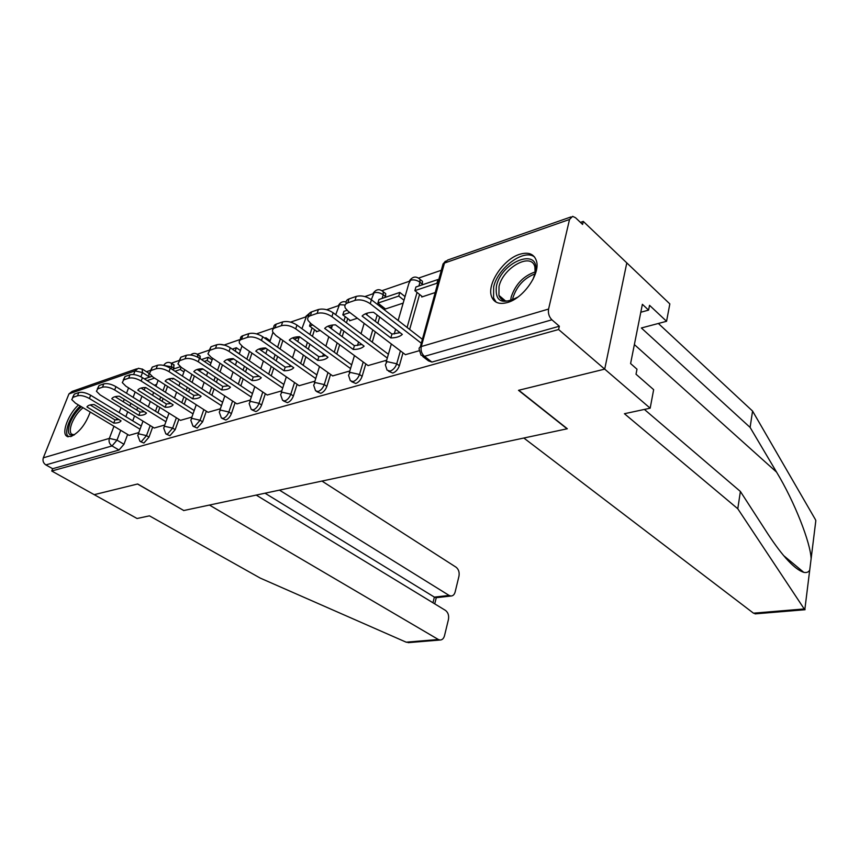 <?xml version="1.0" encoding="UTF-8"?>
<svg xmlns="http://www.w3.org/2000/svg" width="859" height="859" viewBox="0 0 859 859"><rect width="100%" height="100%" fill="white"/><g stroke="black" fill="none" stroke-linecap="round" stroke-linejoin="round"><path stroke-width="1.29" d="M388.558 371.238L392.767 373.074C395.827 371.872 398.028 369.434 399.349 365.741L396.729 363.786C395.398 367.48 393.207 369.928 390.136 371.12L387.055 370.122L385.337 364.807L387.055 361.628L396.729 363.786L400.412 350.859M351.664 381.697L355.766 383.479C358.665 382.33 360.791 379.968 362.111 376.36L359.502 374.47C358.171 378.078 356.055 380.451 353.146 381.6L350.354 380.752L348.529 375.254L350.107 372.366L359.502 374.47L363.217 362.004M316.713 391.607L320.708 393.336C323.467 392.241 325.518 389.932 326.849 386.421L324.251 384.596C322.909 388.118 320.869 390.426 318.098 391.521L315.575 390.813L313.664 385.176L315.124 382.534L324.251 384.596L327.977 372.548M283.567 401.003L287.454 402.678C290.084 401.636 292.06 399.392 293.391 395.956L290.804 394.195C289.472 397.631 287.497 399.875 284.866 400.928L282.579 400.337L280.582 394.582L281.935 392.187L290.804 394.195L294.54 382.534M252.074 409.936L255.864 411.568C258.366 410.559 260.288 408.379 261.608 405.018L259.042 403.322C257.711 406.683 255.799 408.863 253.287 409.872L251.215 409.367L249.153 403.537L250.409 401.357L259.042 403.322L262.79 392.015M222.116 418.43L225.81 420.008C228.204 419.052 230.062 416.926 231.393 413.641L228.838 411.987C227.517 415.273 225.649 417.41 223.265 418.376L221.375 417.946L219.26 412.073L220.43 410.076L228.838 411.987L232.574 401.024M193.597 426.515L197.205 428.061L202.606 421.844L200.083 420.244L194.671 426.472L192.942 426.107L190.795 420.201L191.879 418.376L200.083 420.244L203.808 409.593M166.41 434.224L169.921 435.728L175.172 429.672L172.659 428.126L167.408 434.192L165.83 433.881L163.65 427.954L164.67 426.289L172.659 428.126L176.385 417.764M140.447 441.59L143.882 443.051L148.983 437.145L146.492 435.631L141.391 441.558L139.953 441.29L137.751 435.373L138.696 433.838L146.492 435.631L150.196 425.549M78.47 404.976C68.817 413.533 61.494 432.056 66.358 435.942L70.857 436.576C79.146 432.614 85.599 424.432 90.227 412.03M519.555 254.339C503.31 259.246 486.699 284.189 491.52 296.473C493.925 302.722 499.262 304.73 507.519 302.508C523.367 298.309 540.612 273.549 536.446 260.943C534.073 253.867 528.446 251.666 519.555 254.339M644.379 409.421L740.394 491.466L737.784 508.753L624.429 413.716L650.166 408.186L653.656 389.664L636.014 374.213L636.991 369.198L630.592 363.561L642.382 304.311L648.588 310.11L649.533 305.321L666.563 321.287L669.837 303.914L583.282 221.407L580.437 222.384M441.644 270.156L418.644 278.069M408.82 281.451L382.04 290.664M372.462 293.961L364.85 296.58M337.952 305.836L326.678 309.723M305.17 317.121L290.61 322.125M273.892 327.88L256.497 333.872M240.66 339.316L224.564 344.867M209.156 350.161L197.355 354.219M179.198 360.469L171.37 363.174L171.757 366.847L171.07 368.704M150.615 370.315L146.481 371.732M91.237 405.577L91.183 404.729M650.166 408.186L604.704 369.123L626.802 262.886L604.704 369.123L558.597 329.512L51.733 471.011L94.222 494.666L137.515 484.014L183.665 510.461M755.995 613.798L753.483 613.176L523.84 438.026L567.327 428.748L518.793 390.244L604.704 369.123L518.514 390.319L567.058 428.813L183.783 510.525L137.665 483.982L94.222 494.666L137.053 518.503L149.434 515.84L260.277 578.118L406.157 642.178L438.337 639.493L440.012 640.019C442.192 639.998 443.684 638.57 444.5 635.735L448.441 619.511C449.107 615.495 448.119 612.456 445.467 610.395L256.207 495.085M583.282 221.407L582.585 224.435L575.541 217.735L572.631 216.339L569.528 219.475L548.579 309.057C547.945 313.299 549.051 316.874 551.897 319.806L424.443 356.356L421.028 355.164L419.428 350.064C418.623 348.41 419.246 347.24 421.286 346.542L548.579 309.057M558.597 329.512L559.349 326.227L551.897 319.806M148.8 373.214L149.015 377.305M145.192 387.516L144.248 390.05M141.939 396.224L139.942 401.582M137.687 407.585L136.753 410.076M134.552 415.971L132.726 420.856M127.637 434.461L123.964 444.275L116.996 440.141L112.024 445.939L45.86 464.912C43.315 463.141 42.467 460.778 43.315 457.826L68.945 393.916L72.177 391.403L136.592 368.865M45.86 464.912L52.646 468.703L51.733 471.011M172.208 378.819L173.98 378.712M154.233 428.018L164.724 425.012M180.508 420.341L191.901 417.077M208.039 412.299L220.398 408.755M236.923 403.87L250.334 400.026M267.246 395.011L281.795 390.834M316.488 331.155L316.295 331.767L320.235 330.468M299.125 385.702L314.909 381.171M349.817 320.139L349.624 320.783L357.376 318.227M332.691 375.898L349.817 370.981M384.907 308.542L384.714 309.208L403.161 303.12M368.071 365.569L386.657 360.232M421.919 296.323L421.726 296.999L435.438 292.468M405.427 354.66L419.417 350.665M421.05 280.174L422.478 281.344L422.317 284.812M419.579 294.444L409.646 329.448M403.011 352.834L399.349 365.741M384.445 292.683L385.712 293.681L385.551 297.257M382.717 306.835L382.309 308.209M379.699 317.003L377.842 323.274M375.308 331.821L372.258 342.14M365.805 363.905L362.111 376.36M347.745 318.582L346.456 322.78M343.89 331.091L342.183 336.653M339.681 344.738L336.814 354.058M330.554 374.374L326.849 386.421M314.534 329.716L312.418 336.331M309.906 344.212L308.327 349.151M305.879 356.829L303.184 365.268M297.107 384.306L293.391 395.956M282.89 340.475L280.088 348.979M277.618 356.464L276.168 360.866M273.763 368.167L271.229 375.834M265.334 393.723L261.608 405.018M251.945 353.103L249.325 360.812M246.898 367.953L245.567 371.872M243.204 378.84L240.831 385.82M235.108 402.678L231.393 413.641M222.47 364.903L220.022 371.926M217.649 378.744L216.425 382.244M214.095 388.912L211.883 395.269M206.321 411.203L202.606 421.844M194.381 375.984L192.083 382.384M189.753 388.912L188.636 392.037M186.349 398.426L184.266 404.235M178.876 419.321L175.172 429.672M173.69 364.71L173.99 368.855M170.436 378.551L169.91 379.968M167.559 386.4L165.422 392.252M163.124 398.512L162.104 401.293M159.86 407.424L157.916 412.749M152.677 427.063L148.983 437.145M129.118 435.352L138.782 432.582M154.319 385.197L156.617 384.435M200.469 358.879L199.696 355.819M559.349 326.227L431.894 362.068L428.469 360.866L422.757 356.496M52.646 468.703L119.004 450.041L123.964 444.275M198.719 370.551L203.1 369.112M228.923 360.587L233.745 358.998M260.717 350.107L266.022 348.357M294.24 339.047L299.093 337.447M329.631 327.376L331.993 326.592M140.028 429.221L89.39 398.501C84.773 395.978 80.81 395.065 77.525 395.784L73.004 397.33L71.759 399.575L75.495 403.193L129.172 435.384M94.125 404.568C90.335 404.535 87.929 405.319 86.92 406.941L113.764 423.079C117.511 423.143 119.938 422.403 121.044 420.846L94.125 404.568M151.903 376.328L144.376 378.873M155.951 386.239L158.131 380.365L154.588 378.1L147.125 380.623M72.585 397.513L74.303 394.109L73.004 397.33M141.209 426.021L90.667 395.247C86.05 392.724 82.099 391.811 78.813 392.542L74.303 394.109M90.174 404.933L114.977 419.901L113.764 423.079M118.929 419.568L114.977 419.901M183.633 510.557L209.435 505.06L438.337 639.493M409.668 642.543L406.157 642.178M436.329 597.681L434.375 597.112L449.128 595.437L450.943 596.028C452.994 595.963 454.39 594.611 455.141 591.958L458.964 576.206C459.608 572.287 458.642 569.281 456.043 567.187L321.964 481.072M449.128 595.437L279.465 490.135M432.957 602.782L434.375 597.112L265.023 493.206M753.483 613.176L804.217 608.945L805.066 609.718L804.894 609.052M740.394 491.466L767.925 534.019C782.796 556.632 794.747 569.42 803.799 572.362C806.569 572.921 808.534 572.158 809.715 570.097L811.121 558.737C810.563 542.834 794.672 501.967 776.579 472.128L750.1 427.406L641.362 327.988L666.563 321.287M804.217 608.945L737.784 508.753M815.255 525.257L815.835 520.586L815.309 519.405L752.57 411.074L750.1 427.406M752.57 411.074L658.348 323.467M640.803 312.247L648.588 310.11M785.76 558.114L786.597 558.06M74.185 434.944C68.248 436.318 66.905 432.217 70.148 422.617C72.897 416.089 76.634 410.785 81.38 406.726M83.076 407.735C78.405 411.44 74.69 416.54 71.941 423.025C69.901 428.437 69.751 432.131 71.49 434.117L74.379 434.815M80.241 406.039C75.356 410.699 71.522 416.379 68.752 423.068C66.207 429.768 66.014 434.353 68.172 436.834M517.837 297.117C501.849 305.213 494.72 301.498 496.448 285.95C502 260.127 542.158 246.436 535.017 273.581L532.848 279.647M535.114 273.173L534.899 267.009C531.592 251.698 502.977 267.643 499.025 286.509L498.939 295.389C500.872 300.446 505.167 302.089 511.824 300.296M534.717 257.195C524.591 248.047 497.855 267.686 493.667 286.842L493.571 297.966L496.18 302.175M165.916 421.726L114.666 389.975C109.984 387.366 105.925 386.443 102.5 387.194L97.765 388.826L96.433 391.264L100.095 394.882L154.287 428.05M119.315 396.246C115.396 396.224 112.873 397.051 111.767 398.737L138.868 415.369C142.734 415.423 145.278 414.639 146.492 413.029L119.315 396.246M180.326 366.707L172.219 369.456M183.944 371.915L180.25 369.499L174.989 371.26M180.25 369.499L181.066 367.255M172.702 379.13L171.607 378.422M97.314 389.009L99.053 385.53L97.765 388.826M167.097 418.462L115.944 386.657C111.273 384.048 107.225 383.125 103.789 383.887L99.053 385.53M115.02 396.686L140.071 412.116L138.868 415.369M144.366 411.719L140.071 412.116M193.028 413.877L141.166 381.031C136.431 378.336 132.275 377.391 128.689 378.185L123.728 379.893L122.289 382.577L125.886 386.185L180.573 420.384M145.729 387.516C141.66 387.516 139.029 388.386 137.805 390.136L165.153 407.295C169.159 407.338 171.821 406.511 173.142 404.836L145.729 387.516M210.981 363.067L207.105 360.469L208.243 357.258L201.478 359.545M208.243 357.258L212.119 359.857M207.105 360.469L204.281 361.424M198.923 370.487L197.312 369.413M123.245 380.097L125.017 376.532L123.728 379.893M194.209 410.548L142.444 377.649C137.719 374.953 133.564 374.009 129.977 374.814L125.017 376.532M141.069 388.053L166.356 403.977L165.153 407.295M171.016 403.494L166.356 403.977M221.461 405.673L168.998 371.636C164.198 368.865 159.935 367.888 156.188 368.736L150.969 370.53L149.434 373.472L152.945 377.047L208.114 412.341M173.443 378.368C169.234 378.379 166.463 379.291 165.121 381.117L192.717 398.823C196.861 398.855 199.653 397.996 201.092 396.246L173.443 378.368M239.307 353.811L235.237 351.02L236.375 347.745L232.274 349.13M236.375 347.745L240.434 350.536M150.454 370.744L152.258 367.094L150.969 370.53M222.631 402.27L170.265 368.178C165.476 365.397 161.213 364.431 157.465 365.279L152.258 367.094M168.396 378.991L193.919 395.43L192.717 398.823M198.955 394.861L193.919 395.43M251.322 397.062L198.246 361.768C193.393 358.901 189.001 357.902 185.082 358.794L179.606 360.683L177.942 363.915L181.378 367.459L236.987 403.913M202.563 368.747C198.193 368.779 195.283 369.735 193.823 371.636L221.643 389.932C225.938 389.943 228.87 389.041 230.448 387.226L202.563 368.747M265.549 338.725L265.871 337.759L264.722 338.145M265.871 337.759L270.145 340.765M179.037 360.92L180.884 357.172L179.606 360.683M252.482 393.594L199.503 358.235C194.671 355.358 190.29 354.37 186.371 355.272L180.884 357.172M197.098 369.488L222.835 386.475L221.643 389.932M228.29 385.798L222.835 386.475M282.708 388.032L229.031 351.374C224.124 348.41 219.614 347.39 215.502 348.335L209.725 350.322L207.942 353.876L211.271 357.376L267.321 395.065M233.197 358.632C228.666 358.675 225.595 359.685 223.995 361.671L252.031 380.591C256.497 380.591 259.579 379.646 261.297 377.745L233.197 358.632M209.113 350.579L211.003 346.735L209.725 350.322M283.857 384.478L230.287 347.766C225.391 344.792 220.881 343.783 216.779 344.738L211.003 346.735M227.291 359.492L253.222 377.058L252.031 380.591M259.117 376.263L253.222 377.058M315.736 378.54L261.469 340.432C256.508 337.351 251.87 336.309 247.564 337.319L241.476 339.412C239.425 340.185 238.781 341.495 239.543 343.332L242.753 346.746L299.211 385.755M265.474 347.97C260.76 348.035 257.528 349.098 255.778 351.17L284.018 370.766C288.645 370.744 291.899 369.746 293.767 367.759L265.474 347.97M312.74 324.97L309.519 326.055L310.421 323.252M317.014 331.531L309.519 326.055M240.81 339.67L240.799 339.692C240.048 337.834 240.692 336.524 242.743 335.74L241.476 339.412M316.874 374.911L262.725 336.739C257.764 333.657 253.137 332.616 248.82 333.625L242.743 335.74M259.074 348.969L285.199 367.147L284.018 370.766M291.577 366.224L285.199 367.147M350.547 368.554L295.721 328.868C290.696 325.679 285.929 324.616 281.398 325.679L274.966 327.891C272.711 328.761 272.013 330.2 272.883 332.218L275.954 335.547L332.777 375.963M299.523 336.728C294.616 336.814 291.212 337.941 289.29 340.1L317.712 360.404C322.522 360.372 325.958 359.32 327.998 357.247L299.523 336.728M347.036 310.292L343.911 311.345L342.816 314.866L349.838 312.504M350.343 320.536L342.816 314.866M274.042 328.299C273.312 326.356 274.032 324.97 276.222 324.133L274.966 327.891M351.664 364.85L296.956 325.089C291.942 321.9 287.174 320.837 282.643 321.91L276.222 324.133M292.597 337.877L318.872 356.71L317.712 360.404M325.776 355.647L318.872 356.71M387.291 358.042L331.918 316.66C326.849 313.342 321.921 312.257 317.154 313.385L310.357 315.725C307.855 316.692 307.103 318.281 308.091 320.514L311.012 323.714L368.157 365.633M335.493 324.842C330.382 324.96 326.774 326.141 324.67 328.417L353.264 349.484C358.267 349.43 361.897 348.314 364.119 346.145L335.493 324.842M399.8 292.436L378.959 299.49L377.885 303.087L398.737 296.076L399.8 292.436L405.051 296.602M403.998 300.242L398.737 296.076M385.444 308.961L377.885 303.087M309.154 316.295C308.445 314.244 309.261 312.773 311.592 311.881L310.357 315.725M388.386 354.241L333.131 312.783C328.074 309.476 323.156 308.381 318.388 309.519L311.592 311.881M327.998 326.162L354.413 345.705L353.264 349.484M361.875 344.47L354.413 345.705M421.329 343.246L370.24 303.721C365.118 300.285 360.039 299.168 355.014 300.371L347.809 302.84C345.039 303.925 344.223 305.697 345.35 308.145L348.099 311.194L405.512 354.724M373.547 312.268C368.221 312.408 364.409 313.675 362.101 316.058L390.824 337.941C396.042 337.866 399.875 336.685 402.313 334.409L373.547 312.268M437.929 279.529L415.928 286.981L414.876 290.653L436.898 283.255L437.929 279.529L438.831 280.27M437.8 283.996L436.898 283.255M422.456 296.752L414.876 290.653M346.295 303.603C345.608 301.434 346.521 299.866 349.022 298.911L347.809 302.84M422.413 339.348L371.432 299.759C366.321 296.312 361.252 295.195 356.227 296.409L349.022 298.911M365.44 313.793L391.951 334.065L390.824 337.941M400.036 332.658L391.951 334.065M569.528 219.475L444.468 263.058L421.286 346.542C420.556 350.461 421.608 353.736 424.443 356.356L431.894 362.068M149.187 376.865L142.487 372.581L140.908 376.768M135.164 391.983L133.145 397.352M130.869 403.376L129.924 405.867M127.701 411.772L125.854 416.669M120.711 430.305L116.996 440.141L109.361 438.38L113.968 426.268M116.395 419.89L116.964 418.376M119.165 412.599L121.033 407.692M123.277 401.776L124.233 399.274M126.531 393.239L128.571 387.86M133.639 374.545L135.024 370.895L68.945 393.916M43.315 457.826L109.361 438.38C108.513 441.515 109.404 444.028 112.024 445.939L119.004 450.041M422.467 284.286L419.965 282.257L418.902 285.972M417.066 292.414L407.08 327.451M385.712 296.742L383.211 294.777L382.126 298.417M380.204 304.891L379.796 306.255M377.176 315.06L375.308 321.341M372.763 329.899L369.692 340.218M345.243 316.692L343.944 320.901M341.367 329.222L339.649 334.785M337.147 342.881L334.269 352.201M312.042 327.902L309.927 334.516M307.393 342.397L305.815 347.347M303.356 355.035L300.65 363.475M280.41 338.714L277.597 347.229M275.116 354.724L273.667 359.116M271.251 366.439L268.706 374.105M249.486 351.395L246.855 359.116M244.418 366.267L243.086 370.186M240.703 377.165L238.33 384.145M220.022 363.26L217.563 370.283M215.179 377.112L213.955 380.612M211.615 387.28L209.392 393.647M191.944 374.384L189.646 380.795M187.305 387.323L186.178 390.448M183.89 396.847L181.797 402.667M174.152 368.404L171.757 366.847L163.607 365.386M165.143 384.853L162.995 390.705M160.697 396.976L159.667 399.757M157.412 405.899L155.458 411.225M197.387 354.241L198.032 357.355M224.607 344.888L225.155 345.286M382.223 290.793L383.221 291.716L383.211 294.777C380.172 292.704 377.122 292.039 374.084 292.769L371.313 299.673M418.87 278.23L419.976 279.304L419.965 282.257C416.894 280.098 413.759 279.422 410.57 280.195L408.787 283.663L398.136 320.504M308.982 315.747L306.588 316.026L301.928 328.707M345.093 304.999L339.466 304.698L335.708 314.727M142.186 368.962L142.487 372.581L135.024 370.895L138.299 368.275L142.594 369.241L149.283 373.525M420.298 346.95L443.094 263.82L447.711 260.041L570.956 216.93M90.667 395.247L89.39 398.501M78.813 392.542L77.525 395.784M804.829 609.589L809.715 570.097M811.121 558.737L815.835 520.586M634.371 344.577L776.579 472.128M510.622 300.629L511.212 296.924C515.572 284.157 523.593 275.825 535.264 271.916M534.953 273.881C524.14 278.123 516.796 286.068 512.941 297.729L512.49 300.027M115.944 386.657L114.666 389.975M103.789 383.887L102.5 387.194M142.444 377.649L141.166 381.031M129.977 374.814L128.689 378.185M170.265 368.178L168.998 371.636M157.465 365.279L156.188 368.736M199.503 358.235L198.246 361.768M186.371 355.272L185.082 358.794M230.287 347.766L229.031 351.374M216.779 344.738L215.502 348.335M262.725 336.739L261.469 340.432M248.82 333.625L247.564 337.319M296.956 325.089L295.721 328.868M282.643 321.91L281.398 325.679M333.131 312.783L331.918 316.66M318.388 309.519L317.154 313.385M371.432 299.759L370.24 303.721M356.227 296.409L355.014 300.371M67.711 436.716L66.358 435.942M174.227 365.064L171.843 363.507C168.579 361.564 165.862 362.176 163.672 365.343M138.256 434.01L143.013 421.157M148.339 406.801L150.314 401.454M152.591 395.301L153.632 392.509M200.308 356.227L197.903 354.617C195.39 352.877 192.953 352.995 190.601 354.982M385.712 293.681L383.221 291.716C379.506 288.624 376.167 289.107 373.214 293.187M422.478 281.344L419.976 279.304C416.185 275.943 412.728 276.394 409.603 280.657M164.198 426.472L169.019 413.158M174.495 398.018L176.61 392.187M178.93 385.777L180.068 382.652M182.43 376.102L184.76 369.681M225.122 345.275L219.732 344.33M191.364 418.58L196.249 404.761M201.897 388.773L204.152 382.395M206.514 375.705L207.76 372.194M210.176 365.354L212.667 358.31M219.872 410.291L224.811 395.935M230.642 379.012L233.047 372.011M235.452 365.021L236.805 361.081M239.274 353.929L241.948 346.145M249.808 401.593L254.801 386.647M258.183 376.532L258.43 375.791M260.803 368.683L263.38 360.995M265.828 353.661L267.299 349.248M269.812 341.742L272.947 332.369M309.455 313.288L305.879 316.37M281.269 392.456L286.326 376.854M289.59 366.761L290.095 365.193M292.511 357.741L295.26 349.269M297.751 341.571L299.329 336.728M346.07 301.981C342.934 301.122 340.475 302.153 338.693 305.074M314.394 382.835L319.494 366.514M322.651 356.431L323.435 353.951M325.883 346.113L328.814 336.76M331.349 328.643L332.476 325.046M349.302 372.699L354.456 355.583M357.494 345.522L358.557 342M361.048 333.732L364.162 323.371M366.75 314.791L367.255 313.138M386.153 361.993L391.35 343.987M394.249 333.958L395.612 329.255M445.424 261.179L443.427 263.573M450.943 596.028L435.824 597.735M436.265 597.703L434.74 603.866M408.25 642.661L440.012 640.019M783.558 555.537L803.799 572.362M755.082 613.874L805.066 609.718M72.585 434.751L71.49 434.117M505.468 300.918L498.939 295.389"/></g></svg>
